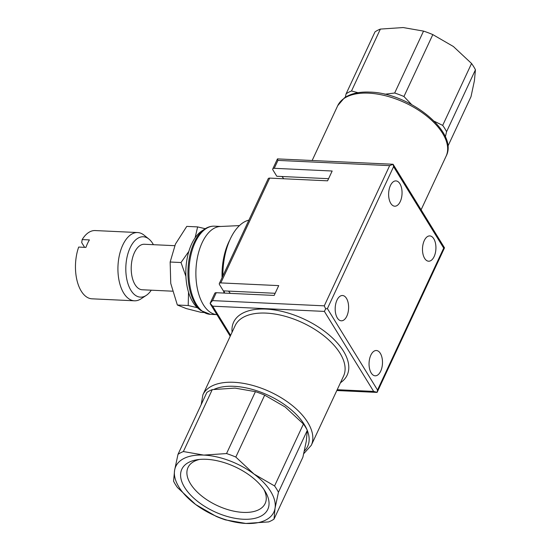 <?xml version="1.0" encoding="UTF-8"?>
<svg xmlns="http://www.w3.org/2000/svg" width="551" height="551" viewBox="0 0 551 551"><rect width="100%" height="100%" fill="white"/><g stroke="black" fill="none" stroke-linecap="round" stroke-linejoin="round"><path stroke-width="0.83" d="M432.817 34.603L403.945 96.515A59.783 31.09 -155 0 0 394.674 93.016L423.54 31.104A59.783 31.09 25 0 1 432.817 34.603L453.37 46.498L471.553 63.482A59.783 31.09 25 0 1 473.674 66.643A59.783 31.09 25 0 1 475.444 69.791L446.572 131.696A59.783 31.09 -155 0 0 444.809 128.548A59.783 31.09 -155 0 0 442.687 125.387L434.319 121.275M442.687 125.387L471.553 63.482M305.55 427.197A59.783 31.09 25 0 1 307.313 430.338L306.287 441.227L302.892 457.199L274.019 519.104L275.045 508.222L278.448 492.25A59.783 31.09 -155 0 0 276.678 489.102A59.783 31.09 -155 0 0 274.563 485.941L303.429 424.029A59.783 31.09 25 0 1 305.55 427.197M177.994 454.355L206.859 392.45A59.783 31.09 25 0 1 212.252 389.633L183.38 451.544A59.783 31.09 -155 0 0 177.994 454.355L174.591 470.327A54.094 28.129 25 0 1 203.78 455.098A54.094 28.129 25 0 1 254.004 474.046A54.094 28.129 25 0 1 270.665 491.423A54.094 28.129 25 0 1 275.045 508.222A54.094 28.129 25 0 1 245.863 523.45A54.094 28.129 25 0 1 195.639 504.502A54.094 28.129 25 0 1 178.972 487.125A54.094 28.129 25 0 1 174.591 470.327L173.572 481.209A59.783 31.09 -155 0 0 175.335 484.357A59.783 31.09 -155 0 0 177.456 487.518L195.639 504.502L216.192 516.397A59.783 31.09 -155 0 0 225.469 519.896L245.863 523.45L268.633 521.914A59.783 31.09 -155 0 0 274.019 519.104M307.313 430.338L278.448 492.25M151.277 290.191A30.215 15.993 -87.3 0 1 146.277 295.377L141.063 298.814A34.162 18.08 -87.3 0 1 134.451 300.805L91.983 298.814A34.162 18.08 -87.3 0 1 81.252 291.135A34.162 18.08 -87.3 0 1 78.683 247.068L85.922 247.406A34.162 18.08 92.7 0 1 89.414 239.912L82.175 239.575A34.162 18.08 -87.3 0 1 95.178 230.559L137.647 232.55A34.162 18.08 -87.3 0 1 144.045 235.146L148.915 239.058A30.215 15.993 -87.3 0 1 152.751 243.556A30.215 15.993 -87.3 0 1 153.405 244.685M146.277 295.377A30.215 15.993 -87.3 0 1 130.931 290.343A30.215 15.993 -87.3 0 1 128.631 251.456A30.215 15.993 -87.3 0 1 148.915 239.058M134.451 300.805A34.162 18.08 -87.3 0 1 123.72 293.125A34.162 18.08 -87.3 0 1 119.484 254.824A34.162 18.08 -87.3 0 1 137.647 232.55M172.463 291.183L142.227 289.764A22.777 12.053 -87.3 0 1 135.071 284.647A22.777 12.053 -87.3 0 1 132.247 259.115A22.777 12.053 -87.3 0 1 144.355 244.265L174.715 245.684M200.915 310.571L198.133 308.333A41.49 21.957 -87.3 0 1 192.864 302.155A41.49 21.957 -87.3 0 1 186.424 263.006A41.49 21.957 -87.3 0 1 201.756 231.007L204.738 229.037C207.823 226.998 211.054 226.041 214.429 226.172L214.429 226.172A44.128 23.356 -87.3 0 0 195.192 242.371A44.128 23.356 -87.3 0 0 196.431 304.407A44.128 23.356 -87.3 0 0 210.296 314.332L200.915 310.571A43.749 23.149 -87.3 0 1 195.364 304.056A43.749 23.149 -87.3 0 1 194.138 242.55A43.749 23.149 -87.3 0 1 204.738 229.037M216.936 314.662L216.088 314.545A44.128 23.356 -87.3 0 1 203.367 304.731A44.128 23.356 -87.3 0 1 197.671 256.284A44.128 23.356 -87.3 0 1 220.214 226.495L239.43 225.607M203.836 312.507L201.17 312.383L186.245 308.56L177.353 305.013L170.741 283.372L170.156 262.021L175.445 244.065L186.768 226.392L197.623 226.902L195.116 237.791M188.525 292.209L188.215 305.523L197.437 307.74M263.943 489.502A42.565 22.136 25 0 1 265.155 503.49A42.565 22.136 25 0 1 230.394 510.35A42.565 22.136 25 0 1 190.508 483.812A42.565 22.136 25 0 1 188.008 467.517A42.565 22.136 25 0 1 199.496 459.444M184.613 487.394A47.434 24.671 25 0 1 197.065 459.754A47.434 24.671 25 0 1 265.024 491.155A47.434 24.671 25 0 1 265.272 491.561A47.434 24.671 25 0 1 242.998 519.228A47.434 24.671 25 0 1 184.613 487.394M390.769 203.36A12.666 6.702 -87.3 0 1 389.199 189.158A12.666 6.702 -87.3 0 1 395.928 180.907A12.666 6.702 -87.3 0 1 399.909 183.752A12.666 6.702 -87.3 0 1 401.479 197.947A12.666 6.702 -87.3 0 1 394.743 206.205A12.666 6.702 -87.3 0 1 390.769 203.36M283.634 178.765A12.666 6.702 92.7 0 0 283.366 178.297A12.666 6.702 92.7 0 0 281.871 176.506M277.449 158.895L393.09 164.267L389.66 165.637L277.938 160.403L277.449 158.895L272.779 168.902A2.845 1.481 25 0 0 272.945 169.997L276.809 176.265L328.589 178.689M433.782 238.755A12.666 6.702 -87.3 0 1 435.352 252.957A12.666 6.702 -87.3 0 1 428.616 261.208A12.666 6.702 -87.3 0 1 424.635 258.364A12.666 6.702 -87.3 0 1 423.065 244.169A12.666 6.702 -87.3 0 1 429.801 235.911A12.666 6.702 -87.3 0 1 433.782 238.755M337.329 317.961A12.666 6.702 -87.3 0 1 335.759 303.759A12.666 6.702 -87.3 0 1 342.495 295.508A12.666 6.702 -87.3 0 1 346.469 298.353A12.666 6.702 -87.3 0 1 348.039 312.548A12.666 6.702 -87.3 0 1 341.31 320.806A12.666 6.702 -87.3 0 1 337.329 317.961M230.194 293.366A12.666 6.702 92.7 0 0 229.925 292.898A12.666 6.702 92.7 0 0 228.431 291.107M272.779 168.902A2.845 1.481 25 0 1 274.253 168.31L332.163 171.017L327.59 180.824L269.68 178.111A2.845 1.481 -155 0 0 268.206 178.71L219.339 283.503A2.845 1.481 25 0 0 219.512 284.591L223.369 290.866L275.149 293.29M380.342 353.356A12.666 6.702 -87.3 0 1 381.912 367.558A12.666 6.702 -87.3 0 1 375.176 375.81A12.666 6.702 -87.3 0 1 371.195 372.965A12.666 6.702 -87.3 0 1 369.625 358.77A12.666 6.702 -87.3 0 1 376.361 350.512A12.666 6.702 -87.3 0 1 380.342 353.356M219.339 283.503A2.845 1.481 25 0 1 220.813 282.911L278.723 285.618L274.157 295.426L216.24 292.712A2.845 1.481 -155 0 0 214.773 293.304L210.103 303.319L212.555 300.612L216.24 292.712M230.628 335.345L212.672 306.177L210.103 303.319M84.613 247.344L81.7 242.612L82.175 239.575M205.248 228.706L197.623 226.902M188.848 251.387L181.01 262.524L185.914 276.395M188.215 305.523L177.353 305.013M181.01 262.524L170.156 262.021M224.071 293.077A46.69 24.712 -87.3 0 1 223.582 290.88M222.074 277.642A46.69 24.712 -87.3 0 1 229.767 240.091M224.56 293.098A52.386 27.722 -87.3 0 1 224.154 290.907M222.873 275.941A52.386 27.722 -87.3 0 1 248.453 220.235L248.9 220.118M255.416 391.658A59.783 31.09 25 0 1 264.687 395.157L235.821 457.061A59.783 31.09 -155 0 0 226.544 453.563L255.416 391.658L235.015 388.104L212.252 389.633M226.544 453.563L203.78 455.098L183.38 451.544M274.563 485.941L254.004 474.046L235.821 457.061M264.687 395.157L285.246 407.044L303.429 424.029M447.805 146.421L471.015 96.645L474.418 80.673L475.444 69.791M351.51 90.991A59.783 31.09 -155 0 0 346.118 93.801L374.99 31.896A59.783 31.09 25 0 1 380.376 29.086L351.51 90.991L358.04 92.706M380.376 29.086L403.146 27.55L423.54 31.104M394.674 93.016L384.798 94.249M346.118 93.801L345.291 97.272M445.339 136.903L446.572 131.696M411.59 104.511L403.945 96.515M393.063 164.294L393.579 166.691L327.397 308.615L325.662 308.835L324.387 311.411L373.654 391.417L377.118 392.34M377.104 392.381L377.525 390.025L443.707 248.102L444.505 247.84L393.09 164.267M377.111 392.367L444.505 247.84M212.555 300.612L324.277 305.846L325.662 308.835M337.729 105.661L344.361 97.899C350.739 93.553 359.252 91.624 369.9 92.113C409.207 92.809 459.066 132.309 446.096 156.195A59.783 31.09 -155 0 0 442.584 133.308A59.783 31.09 -155 0 0 368.653 93.16A59.783 31.09 -155 0 0 337.729 105.661L312.169 160.472M232.088 332.212A62.642 32.578 25 0 1 266.016 309.09A62.642 32.578 25 0 1 333.906 339.354A62.642 32.578 25 0 1 340.456 382.745M340.022 353.246A59.783 31.09 25 0 1 343.535 376.14L311.274 445.332A59.783 31.09 25 0 0 307.761 422.438A59.783 31.09 25 0 0 233.831 382.298A59.783 31.09 25 0 0 202.899 394.798L235.167 325.607A59.783 31.09 25 0 1 266.092 313.106A59.783 31.09 25 0 1 340.022 353.246M214.07 389.35A56.932 29.609 25 0 1 233.906 386.306A56.932 29.609 25 0 1 307.079 429.89M220.813 282.911L269.68 178.111M389.66 165.637L324.277 305.846M274.253 168.31L277.938 160.403M307.313 430.462A56.932 29.609 25 0 1 304.352 450.987M373.654 391.417L337.212 389.709M212.672 306.177L324.387 311.411M443.707 248.102L393.579 166.691M327.397 308.615L377.525 390.025M446.096 156.195L421.116 209.779M201.198 404.599L202.899 394.798M216.66 314.628L210.296 314.332M220.786 226.468L214.429 226.172M303.725 453.714L311.274 445.332M336.833 390.528L376.602 392.388M210.337 303.945L230.215 336.227"/></g></svg>
